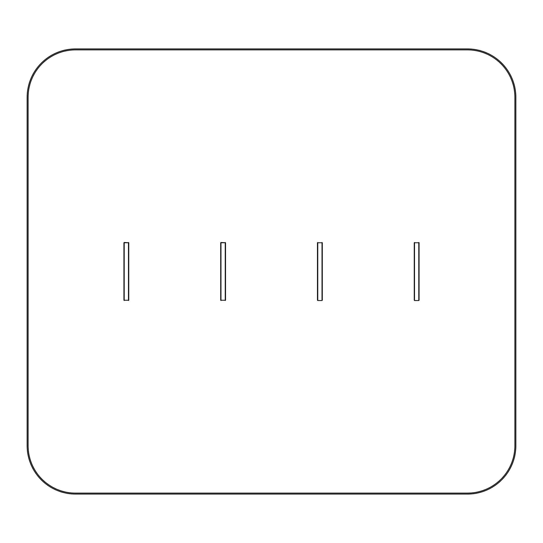<?xml version="1.0" encoding="UTF-8"?>
<svg xmlns="http://www.w3.org/2000/svg" width="543" height="543" viewBox="0 0 543 543"><rect width="100%" height="100%" fill="white"/><g stroke="black" fill="none" stroke-linecap="round" stroke-linejoin="round"><path stroke-width="0.81" d="M322.304 242.762L317.465 242.762L322.304 242.762L322.304 300.238M317.757 300.53L322.013 300.53L317.757 300.53L317.757 242.47M317.465 300.238L317.465 242.762M419.081 242.762L414.241 242.762L419.081 242.762L419.081 300.238M414.526 300.53L418.789 300.53L414.526 300.53L414.526 242.47M414.241 300.238L414.241 242.762M225.535 300.238L220.696 300.238L225.535 300.238L225.535 242.762L220.987 242.47L220.696 247.017M220.696 300.238L220.696 242.762L225.535 242.762M128.759 300.238L123.919 300.238L128.759 300.238L128.759 242.762L124.211 242.47L123.919 247.017M123.919 300.238L123.919 242.762L128.759 242.762M27.15 97.312A48.388 48.388 0 0 1 75.538 48.924L467.462 48.924A48.388 48.388 0 0 1 515.85 97.312L515.85 445.688A48.388 48.388 0 0 1 467.462 494.076L75.538 494.076A48.388 48.388 0 0 1 27.15 445.688L27.15 97.312M28.121 97.312L28.121 445.688A47.417 47.417 0 0 0 75.538 493.112L467.462 493.112A47.417 47.417 0 0 0 514.879 445.688L514.879 97.312A47.417 47.417 0 0 0 467.462 49.888L75.538 49.888A47.417 47.417 0 0 0 28.121 97.312M322.013 300.53L322.013 242.47M418.789 300.53L418.789 242.47M220.987 300.53L220.987 242.47M225.243 300.53L225.243 242.47M124.211 300.53L124.211 242.47M128.474 300.53L128.474 242.47"/></g></svg>
